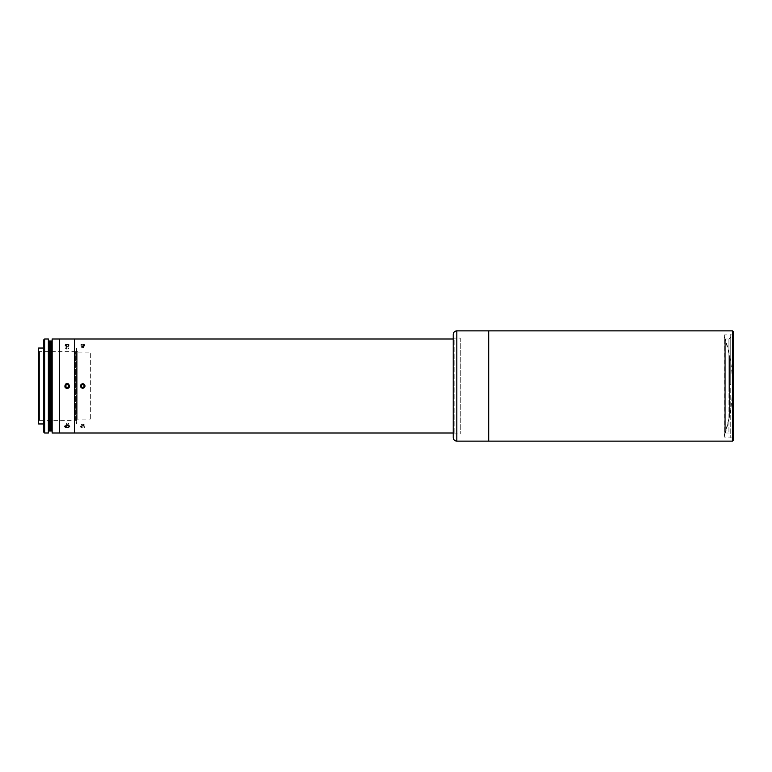 <?xml version="1.0" encoding="UTF-8"?>
<svg xmlns="http://www.w3.org/2000/svg" width="772" height="772" viewBox="0 0 772 772"><rect width="100%" height="100%" fill="white"/><g stroke="black" fill="none" stroke-linecap="round" stroke-linejoin="round"><path stroke-width="0.58" stroke-dasharray="3.86 2.9" d="M724.252 436.257L729.559 416.262L729.559 355.738L729.559 416.262L729.559 386L725.313 386L725.313 339.005L725.313 432.995L725.313 339.005L725.313 432.995L725.313 386L732.435 386L725.313 386L731.962 386L729.559 386L729.559 355.738L724.252 335.743L724.252 436.257L724.252 335.743M730.737 337.19L728.932 339.005L728.932 387.351L728.932 384.649L730.737 384.649L730.737 337.19L730.737 384.649L728.932 384.649L728.932 339.005L728.932 384.649L728.932 339.005L725.313 339.005C730.09 354.3 732.483 369.971 732.493 386C732.483 402.029 730.09 417.7 725.313 432.995L725.313 339.005M728.932 387.351L728.932 432.995L728.932 387.351L730.737 387.351L730.737 434.81L730.737 387.351L728.932 387.351L728.932 432.995L728.932 387.351L730.737 387.351L730.737 437.521L730.737 387.351L730.737 434.81L730.737 387.351L728.932 387.351L728.932 384.649L728.932 387.351L728.932 384.649L730.737 384.649L728.932 384.649L730.737 384.649L730.737 334.479L730.737 384.649L730.737 337.19L730.737 384.649L728.932 384.649L728.932 387.351L730.737 387.351L728.932 387.351M488.695 441.13L488.695 330.87L488.695 441.13M732.493 330.87L732.493 441.13L732.493 330.87M733.4 331.767L733.4 440.233M733.4 437.975L733.4 334.025L733.4 437.975L733.4 334.025L733.4 437.975L732.493 437.068L732.493 334.932L732.493 437.068L724.358 437.068L724.358 334.932L724.358 437.068M732.493 437.068L732.493 334.932L732.493 437.068M453.212 339.005L453.212 432.995L453.212 339.005L453.212 432.995L453.212 339.005L453.212 432.995L453.212 339.005L454.11 338.097L454.11 433.903L454.11 338.097M453.212 340.577L453.212 431.423L453.212 340.577M74.623 432.995L74.623 339.005L74.623 432.995M82.758 425.526L80.848 426.086L80.732 427.186L82.517 427.784L84.901 427.061L84.515 425.97L82.758 425.526M82.758 344.215L80.848 344.708L81.166 346.126L83.279 346.445L84.901 345.663L84.515 344.601L82.758 344.215A2.2 1.1 0 0 1 84.669 345.846A2.2 1.1 0 0 1 80.848 345.846A2.2 1.1 0 0 1 82.758 344.196M82.286 388.21L81.012 387.428L80.5 386.019L80.983 384.601L83 383.752L84.795 385.016L84.968 386.502L84.167 387.766L82.758 388.258M75.656 420.344L75.656 351.656L75.656 420.344L39.507 420.344L39.507 351.656L39.507 420.344L38.6 421.251L38.6 350.749L38.6 421.251M39.507 420.344L39.507 351.656L39.507 420.344M50.354 423.963L50.354 348.037L50.354 423.963L43.734 423.963M38.6 423.963L38.6 348.037M52.158 432.995L52.158 339.005M59.386 339.005L59.386 432.995L59.386 339.005M52.158 422.873L52.158 349.127L52.158 422.873M43.734 432.098L43.734 339.902M43.734 422.149L43.734 349.851L43.734 422.149M44.641 339.005L44.641 432.995L44.641 339.005M48.366 431.008L49.263 431.008L49.263 340.992L49.263 431.008L48.366 431.008L48.366 340.992L48.366 431.008L48.366 340.992L49.263 340.992L48.366 340.992M48.366 422.149L48.366 349.851L48.366 422.149M48.366 339.005L48.366 432.995M81.977 426.028L83.54 426.028L83.54 424.146L81.977 424.146L81.977 426.028L81.195 426.704L81.977 427.379L84.331 426.704L81.977 426.028M82.758 425.604A2.2 1.1 180 0 1 84.669 427.254A2.2 1.1 180 0 1 80.848 427.254A2.2 1.1 180 0 1 82.758 425.604M81.977 425.497L81.977 427.379L81.195 426.704L81.195 424.822L81.977 425.497L81.195 424.822L81.977 424.146L84.331 424.822L81.977 425.497M81.195 345.296L81.977 344.621L81.977 346.503L81.195 347.178L81.195 345.296L81.977 345.972L84.331 345.296L83.54 344.621L81.195 345.296M83.54 347.854L83.54 345.972L81.977 345.972L81.977 347.854L83.54 347.854L81.195 347.178L83.54 346.503L84.331 347.178L83.54 347.854M52.158 340.992L52.158 431.008L51.251 431.008L51.251 340.992L52.158 340.992L51.251 340.992L51.251 431.008L52.158 431.008L52.158 340.992M51.251 431.008L51.251 340.992M460.276 338.097L460.276 433.903L460.276 338.097L453.212 338.097L453.212 433.903L453.212 338.097M488.695 337.19L488.695 434.81L488.695 337.19M456.821 441.13L456.821 330.87L456.821 441.13M453.212 437.521L453.212 334.479L453.212 433.903L460.276 433.903M49.263 340.992L50.17 340.992L50.17 431.008L49.263 431.008M50.894 340.992L50.894 431.008M50.527 431.008L50.527 340.992M76.563 348.037L76.563 423.963L76.563 348.037M76.563 421.155L76.563 350.845L76.563 421.155L76.563 350.845L76.563 421.155L77.827 419.891L77.827 352.109L90.353 352.109L90.353 419.891L90.353 352.109M76.563 350.845L77.827 352.109L77.827 419.891L77.827 352.109L77.827 419.891L90.353 419.891M74.623 345.325L74.623 426.675L74.623 345.325M67.164 344.215L65.408 344.601L65.022 345.663L66.643 346.445L68.756 346.126L69.075 344.708L67.164 344.215A2.2 1.1 0 0 1 69.075 345.846A2.2 1.1 0 0 1 65.253 345.846A2.2 1.1 0 0 1 67.164 344.196L67.164 344.196M67.164 425.526L65.408 425.97L65.022 427.061L67.405 427.784L69.191 427.186L69.075 426.086L67.164 425.526M68.573 387.766L65.977 387.93M65.948 384.099L67.405 383.752L68.756 384.398M67.164 388.712A2.712 2.712 0 0 0 69.509 384.649A2.712 2.712 0 0 0 64.809 384.649A2.712 2.712 0 0 0 67.164 388.712M65.591 426.704L66.382 426.028L66.382 422.892L65.591 423.567L65.591 426.704L66.382 427.379L66.382 424.253L67.946 424.253L68.727 423.567L67.946 422.892L67.946 426.028L68.727 426.704L68.727 423.567L68.727 426.704L67.946 427.379L67.946 424.253L67.946 427.379L66.382 427.379L68.727 426.704L67.946 426.028L65.591 426.704M67.164 425.604A2.2 1.1 180 0 1 69.075 427.254A2.2 1.1 180 0 1 65.253 427.254A2.2 1.1 180 0 1 67.164 425.604A2.2 1.1 0 0 0 65.253 427.254A2.2 1.1 0 0 0 69.075 427.254A2.2 1.1 0 0 0 67.164 425.604M67.164 425.092A2.712 1.351 180 0 1 69.509 427.128A2.712 1.351 180 0 1 64.809 427.128A2.712 1.351 180 0 1 67.164 425.092M66.382 349.108L66.382 345.972L65.591 345.296L65.591 348.433L66.382 349.108M66.382 344.621L67.946 344.621L67.946 347.747L66.382 347.747L66.382 344.621L65.591 345.296L67.946 345.972L67.946 349.108L68.727 348.433L67.946 347.747L67.946 344.621L68.727 345.296L68.727 348.433L68.727 345.296L67.946 345.972L68.727 345.296L66.382 344.621M724.252 386L725.313 386M726.597 386L727.649 386M725.313 432.995L728.932 432.995L730.737 434.81M733.4 334.025L732.493 334.932L724.358 334.932M454.11 433.903L453.212 432.995M75.656 351.656L39.507 351.656L38.6 350.749M50.354 348.037L43.734 348.037"/><path stroke-width="1.16" d="M81.195 386L81.977 387.351L81.195 386L81.977 384.649L83.54 384.649L84.331 386L83.54 387.351L84.331 386L83.54 384.649L84.331 386L83.54 387.351L81.977 387.351L81.195 386L81.977 384.649L81.195 386M82.758 388.2A2.2 2.2 0 0 0 84.669 384.9A2.2 2.2 0 0 0 80.848 384.9A2.2 2.2 0 0 0 82.758 388.2M488.695 330.87L488.695 441.13L732.493 441.13L732.493 330.87L732.493 441.13L733.4 440.233L733.4 331.767L732.493 330.87L456.821 330.87L456.821 441.13L456.821 330.87C454.631 331.082 453.425 332.288 453.212 334.479L453.212 437.521C453.425 439.712 454.631 440.918 456.821 441.13L488.695 441.13L488.695 330.87M733.4 440.233L733.4 331.767L733.4 440.233M453.212 339.005L74.623 339.005L74.623 432.995L74.623 339.005L59.386 339.005L59.386 432.995L52.158 432.995L52.158 339.005L59.386 339.005L59.386 432.995L453.212 432.995M82.758 388.258L84.515 387.428L85.016 386.019L84.534 384.601L83.279 383.8L81.166 384.398L80.52 385.739L81.349 387.766L82.758 388.258L80.848 387.197L80.732 385.016L82.517 383.752L84.534 384.601L85.016 386.019L84.515 387.428L82.286 388.21M43.734 423.963L38.6 423.963L38.6 348.037L43.734 348.037M44.641 432.995L44.641 339.005L44.641 432.995L43.734 432.098L43.734 339.902L44.641 339.005L48.366 339.005L48.366 432.995L48.366 431.008L49.263 431.008L49.263 340.992L48.366 340.992L48.366 432.995L44.641 432.995M51.251 340.992L52.158 340.992L51.251 340.992L51.251 431.008L52.158 431.008L51.251 431.008L50.894 340.992L51.251 431.008M453.212 433.903L453.212 334.479M48.366 340.992L49.263 340.992L49.263 431.008L48.366 431.008M49.263 431.008L50.17 431.008L50.17 340.992L49.263 340.992M50.894 431.008L50.894 340.992M50.527 340.992L50.527 431.008M65.977 387.93L64.906 386.019L65.948 384.099M68.756 384.398L69.364 386.502L68.573 387.766M67.164 388.2A2.2 2.2 0 0 1 65.253 384.9A2.2 2.2 0 0 1 69.075 384.9A2.2 2.2 0 0 1 67.164 388.2M68.727 386L67.946 384.649L68.727 386L67.946 387.351L68.727 386M66.382 387.351L67.946 387.351L66.382 387.351L65.591 386L66.382 387.351M65.591 386L66.382 384.649L65.591 386M66.382 384.649L67.946 384.649L66.382 384.649"/></g></svg>
